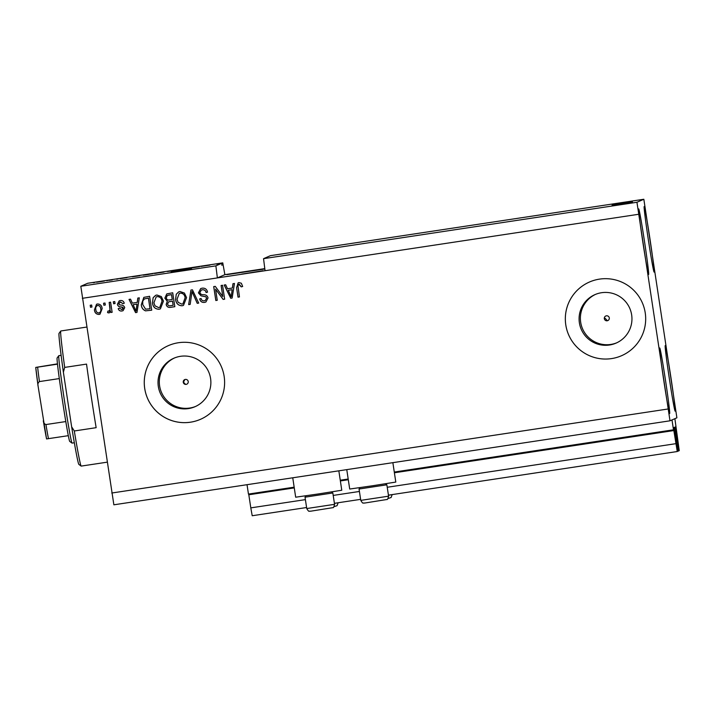 <?xml version="1.0" encoding="UTF-8"?>
<svg xmlns="http://www.w3.org/2000/svg" width="715" height="715" viewBox="0 0 715 715"><rect width="100%" height="100%" fill="white"/><g stroke="black" fill="none" stroke-linecap="round" stroke-linejoin="round"><path stroke-width="1.07" d="M294.16 487.174L248.454 494.074L247.032 484.699M676.041 441.897L677.257 451.531L673.727 429.769L394.278 472.052M348.187 479.014L340.251 480.212M673.503 429.876L671.993 419.937L674.889 418.677L679.25 450.665L678.464 450.852M248.704 494.038L250.804 507.873L305.394 499.633M675.854 443.675L387.235 487.264M359.422 491.464L333.208 495.424M306.592 507.525L252.207 515.738L250.804 507.873M677.257 451.531L388.433 495.155M360.61 499.356L334.406 503.315M675.988 441.915L673.825 427.615L674.468 427.338L674.602 428.124L673.896 428.231M677.462 451.281L678.017 451.201L674.602 428.124M678.017 451.201L678.49 450.995L677.042 441.459M676.989 441.486L674.826 427.177L675.461 426.9L675.604 427.686L674.897 427.793M679.018 450.763L675.604 427.686M677.57 441.227L676.953 441.325M612.085 205.178L632.453 201.961L612.085 205.178M171.153 271.78L191.522 268.563L171.153 271.78M188.224 381.524A2.511 2.511 -113.5 0 0 184.738 379.594A2.511 2.511 -113.5 0 0 183.263 382.275A2.511 2.511 -113.5 0 0 186.749 384.205A2.511 2.511 -113.5 0 0 188.224 381.524M184.854 379.549L183.451 382.194L185.471 384.286M609.296 317.925A2.511 2.511 -113.5 0 0 605.811 315.994A2.511 2.511 -113.5 0 0 604.327 318.675A2.511 2.511 -113.5 0 0 607.813 320.597A2.511 2.511 -113.5 0 0 609.296 317.925M631.658 314.913A26.446 26.437 -113.5 0 0 594.96 294.616A26.446 26.437 -113.5 0 0 579.382 322.814A26.446 26.437 -113.5 0 0 616.071 343.111A26.446 26.437 -113.5 0 0 631.658 314.913M595.613 294.339A26.446 26.437 -113.5 0 0 580.678 322.242A26.446 26.437 -113.5 0 0 616.714 342.816M210.585 378.521A26.446 26.437 -113.5 0 0 173.888 358.215A26.446 26.437 -113.5 0 0 158.31 386.413A26.446 26.437 -113.5 0 0 194.998 406.71A26.446 26.437 -113.5 0 0 210.585 378.521M174.54 357.947A26.446 26.437 -113.5 0 0 159.606 385.85A26.446 26.437 -113.5 0 0 195.642 406.424M224.161 376.465A40.192 40.174 -113.5 0 0 168.391 345.622A40.192 40.174 -113.5 0 0 144.707 388.468A40.192 40.174 -113.5 0 0 200.477 419.321A40.192 40.174 -113.5 0 0 224.161 376.465M168.4 345.622A40.192 40.174 -113.5 0 0 144.725 388.468A40.192 40.174 -113.5 0 0 200.477 419.312M645.234 312.866A40.192 40.174 -113.5 0 0 589.464 282.014A40.192 40.174 -113.5 0 0 565.779 324.869A40.192 40.174 -113.5 0 0 621.55 355.713A40.192 40.174 -113.5 0 0 645.234 312.866M589.473 282.014A40.192 40.174 -113.5 0 0 565.788 324.86A40.192 40.174 -113.5 0 0 621.55 355.713M241.688 274.113L263.075 270.726L241.688 274.113M264.809 268.822L226.843 274.649L264.836 268.983M642.83 242.054A33.158 0.867 -98.6 0 1 638.701 208.914A33.158 0.867 -98.6 0 1 644.483 241.339A33.158 0.867 -98.6 0 1 648.612 274.48A33.158 0.867 -98.6 0 1 642.83 242.054M648.326 239.668A33.158 0.867 -98.6 0 1 644.197 206.519A33.158 0.867 -98.6 0 1 649.971 238.944A33.158 0.867 -98.6 0 1 654.1 272.084A33.158 0.867 -98.6 0 1 648.326 239.668M669.356 378.736A33.158 0.867 -98.6 0 1 665.227 345.595A33.158 0.867 -98.6 0 1 671.001 378.021A33.158 0.867 -98.6 0 1 675.13 411.161A33.158 0.867 -98.6 0 1 669.356 378.736M663.869 381.131A33.158 0.867 -98.6 0 1 659.739 347.982A33.158 0.867 -98.6 0 1 665.513 380.407A33.158 0.867 -98.6 0 1 669.642 413.556A33.158 0.867 -98.6 0 1 663.869 381.131M346.766 469.63L349.707 489.042L372.47 485.771L395.797 482.071L392.866 462.668M338.839 470.827L341.77 490.24L318.452 493.931L295.679 497.202L292.748 477.79M670 420.804L636.949 202.265L263.549 258.669L270.431 255.666L643.84 199.262L676.891 417.81L670 420.804L113.864 504.808L80.813 286.268L87.704 283.265L222.767 262.87L221.704 263.326L221.927 265.328M636.949 202.265L643.84 199.262M638.45 214.312L265.05 270.717L263.549 258.669M222.008 265.319L221.632 263.361L215.876 265.864L80.813 286.268M221.632 263.361L216.645 264.148L221.704 263.326M201.004 266.436L210.013 265.077L201.004 266.436M189.502 268.25L199.53 266.731L189.502 268.25M183.317 269.081L177.633 269.993L183.29 269.099M160.205 272.567L154.52 273.479L160.214 272.585M139.774 275.686L132.311 276.785L139.782 275.713M93.254 282.702L94.746 282.461L93.254 282.702M96.605 282.219L104.372 281.04L96.605 282.219M106.615 280.682L108.108 280.441L106.615 280.682M112.318 279.842L109.127 280.36L112.318 279.878M116.545 279.181L118.047 278.939L116.545 279.181M120.129 278.644L126.993 277.608L120.129 278.644M143.322 275.177L152.894 273.675L143.322 275.177M167.417 271.512L176.006 270.19L167.417 271.512M264.791 268.625L224.868 274.658L222.767 262.87M222.785 296.555L221.114 285.482L222.553 285.267L224.653 299.174L223.116 299.406L215.581 289.209L217.253 300.291L215.814 300.506L213.705 286.599L215.251 286.366L222.785 296.555L221.158 285.473M198.404 292.873L200.692 288.574L202.166 288.163C205.125 287.904 206.912 289.226 207.529 292.149L206.108 292.551C205.616 290.54 204.347 289.62 202.291 289.807L201.281 290.076L199.843 292.614C200.513 294.16 201.809 294.866 203.712 294.714C206.027 294.741 207.475 295.822 208.038 297.967L205.902 302.016L204.579 302.391C201.916 302.659 200.28 301.489 199.682 298.879L201.094 298.486C201.496 300.202 202.551 300.961 204.284 300.774L205.277 300.497L206.59 298.155L205.92 296.814L201.049 295.867L198.404 292.873L200.718 288.556M188.671 304.608L190.941 290.04L192.433 289.816L198.698 303.089L197.215 303.321L192.013 291.541L190.172 304.384L188.671 304.608L190.994 290.031M180.001 291.506L184.434 293.07L186.561 297.628L183.487 305.394L182.155 305.779C178.276 305.627 176.087 303.518 175.577 299.46L176.239 294.249L178.687 291.881L180.001 291.506M156.889 295L161.322 296.564L163.449 301.113L160.375 308.889L159.043 309.264C155.164 309.112 152.974 307.012 152.465 302.945L153.126 297.744L155.575 295.367L156.889 295M137.226 302.4L137.807 298.066L139.318 297.833L136.976 312.419L135.573 312.625L129.022 299.388L130.523 299.165L132.364 303.133L137.28 302.382L137.861 298.057M90.501 307.244L90.206 305.26L91.645 305.037L91.949 307.021L90.501 307.244L90.251 305.251M667.899 409.016L111.763 493.019M215.876 265.864L217.378 277.921L265.05 270.717M224.868 274.658L217.378 277.921L82.323 298.316M94.416 309.899L96.543 304.233L97.49 303.973C100.306 304.09 101.861 305.645 102.165 308.621L100.011 314.18L99.072 314.448C96.284 314.341 94.738 312.821 94.416 309.899L96.57 304.224M103.863 305.225L103.568 303.24L105.007 303.017L105.311 305.01L103.863 305.225L103.612 303.231M108.895 311.114L110.012 309.738L109.163 302.391L110.602 302.177L112.139 312.285L110.691 312.509L110.45 310.891L109.011 312.947L107.563 312.607L107.894 311.079L109.225 311.016M109.323 312.857L107.563 312.607M113.614 303.75L113.31 301.766L114.758 301.551L115.061 303.535L113.614 303.75L113.363 301.757M121.693 309.55L123.311 308.04L121.023 306.941C119.039 306.985 117.832 306.109 117.394 304.304L119.191 300.836L120.317 300.523C122.363 300.318 123.677 301.23 124.249 303.249L122.837 303.652L120.433 301.98L119.745 302.168L120.486 301.962L118.797 303.83L119.271 304.706L120.71 305.055C122.757 305.001 124.097 305.85 124.723 307.62L123.069 310.685L121.961 310.989C120.022 311.248 118.779 310.453 118.225 308.594L119.646 308.201L121.693 309.55L122.56 309.309M141.284 304.733L143.831 297.369L149.605 296.287L151.714 310.194L145.538 310.855C142.92 309.765 141.499 307.727 141.284 304.733L143.858 297.351M164.852 298.155L166.765 293.892L172.717 292.793L174.826 306.699L170.51 307.352C168.177 307.691 166.729 306.717 166.166 304.429L167.283 301.283L164.852 298.155L166.792 293.883M232.384 288.029L232.965 283.694L234.475 283.462L232.134 298.039L230.722 298.253L224.179 285.017L225.681 284.793L227.522 288.762L232.429 288.011L233.019 283.685M239.025 282.595L241.348 283.247L242.68 286.474L241.268 286.876L238.801 284.347L239.257 284.204L237.925 285.491L239.462 296.94L238.024 297.154L236.594 287.716L238.14 282.836L239.025 282.595M605.167 318.309L607.008 320.356M91.949 307.012L90.555 307.218M100.037 314.171L99.072 314.448M99.126 314.421C96.337 314.323 94.782 312.804 94.46 309.881M98.938 312.973C100.636 312.187 101.244 310.802 100.77 308.826C100.627 306.753 99.617 305.609 97.723 305.403L97.669 305.421C95.98 306.217 95.372 307.602 95.846 309.586C95.98 311.651 96.999 312.786 98.893 313L99.421 312.839M98.893 313C100.583 312.205 101.19 310.828 100.717 308.844C100.583 306.78 99.564 305.636 97.669 305.421L97.723 305.403M105.311 304.992L103.916 305.207M112.13 312.276L110.691 312.509M110.745 312.482L110.45 310.891M107.616 312.589L107.929 311.088M108.948 311.096L110.012 309.738M110.056 309.72L109.958 307.638M110.003 307.611L109.216 302.382M115.052 303.518L113.667 303.732M124.249 303.249L122.837 303.652M122.882 303.634L120.486 301.962M123.087 310.668L121.961 310.989M122.006 310.971C120.075 311.222 118.833 310.426 118.279 308.576M121.738 309.532L123.311 308.04M123.364 308.022L122.73 307.271M122.774 307.253L121.067 306.914C119.092 306.967 117.877 306.083 117.439 304.277L117.394 304.304M117.439 304.277L119.217 300.827M136.976 312.401L135.573 312.625M135.618 312.607L129.075 299.379M136.056 311.079L137.048 304.081L133.088 304.688L136.056 311.079L136.994 304.098L133.088 304.688M151.705 310.176L145.538 310.855M145.592 310.837C142.973 309.747 141.552 307.7 141.329 304.706M150.016 308.782L148.461 298.101L144.403 298.906L142.768 301.051L142.732 304.536L145.574 309.175L150.016 308.782L148.407 298.128L144.403 298.906M160.401 308.88L159.043 309.264M159.088 309.246C155.218 309.094 153.019 306.985 152.51 302.928L152.465 302.945M152.51 302.928L153.126 297.744M153.171 297.717L155.602 295.358M159.776 307.361L162.055 301.292C161.688 298.28 160.071 296.716 157.202 296.6L156.183 296.895L153.913 302.776L154.994 305.823L158.784 307.647L159.776 307.361L162.001 301.31C161.644 298.307 160.026 296.743 157.148 296.618L156.183 296.895M174.817 306.681L170.563 307.325C168.222 307.665 166.774 306.69 166.22 304.411L166.166 304.429M166.22 304.411L167.283 301.283M167.328 301.256L164.897 298.137M168.704 295.045L167.283 295.456L166.291 297.932C166.711 299.648 167.81 300.309 169.598 299.916L172.306 299.487L171.573 294.616L167.328 295.429M173.128 305.296L172.556 301.113L168.597 301.846L167.578 303.982C168.016 305.573 169.08 306.127 170.769 305.645L173.128 305.296L172.503 301.14L168.552 301.873M172.261 299.514L171.52 294.634L168.651 295.072M183.514 305.385L182.155 305.779M182.2 305.752C178.33 305.6 176.131 303.5 175.622 299.433L175.577 299.46M175.622 299.433L176.239 294.249M176.283 294.231L178.714 291.863M182.888 303.875L185.167 297.798C184.801 294.794 183.183 293.23 180.314 293.105L179.295 293.4L177.025 299.281L178.107 302.338L181.896 304.152L182.888 303.875L185.114 297.824C184.756 294.812 183.138 293.248 180.26 293.132L179.295 293.4M198.69 303.08L197.215 303.321M197.26 303.294L192.013 291.541M190.172 304.367L188.715 304.59M207.529 292.149L206.108 292.551M206.161 292.533C205.67 290.522 204.392 289.602 202.336 289.781L202.291 289.807M202.336 289.781L201.281 290.076M205.929 302.007L204.579 302.391M204.633 302.365C201.97 302.642 200.334 301.471 199.726 298.861M205.277 300.497L206.59 298.155M206.635 298.128L205.92 296.814M205.974 296.788L201.049 295.867M201.103 295.849L198.448 292.846M224.653 299.156L223.116 299.406M223.169 299.379L215.581 289.209M217.253 300.273L215.814 300.506M215.859 300.488L213.758 286.59M232.134 298.03L230.722 298.253M230.775 298.235L224.233 285.008M231.213 296.698L232.205 289.7L228.246 290.317L231.213 296.698L232.152 289.727L228.246 290.317M242.68 286.465L241.268 286.876M241.312 286.849L239.257 284.204M239.462 296.922L238.024 297.154M238.068 297.136L236.594 287.716M236.638 287.689L238.167 282.827M100.431 281.665L102.933 281.254L100.431 281.665M137.852 276.017L135.358 276.365L137.852 276.017M148.702 274.408L144.77 274.998M144.77 274.953L148.702 274.399M159.874 272.71L164.101 272.031L159.874 272.71M156.496 273.228L155.968 273.264M174.254 270.538L169.071 271.307L174.254 270.538M174.397 270.476L168.856 271.298L174.406 270.529M179.608 269.734L179.081 269.778M385.465 483.778L386.86 484.806L359.046 489.015L360.771 500.375L388.585 496.174C387.986 498.695 387.432 499.803 386.904 499.499L364.31 503.101C363.157 502.377 363.452 504.87 360.771 500.375M331.438 491.938L332.841 492.966L305.028 497.175L306.744 508.544L334.557 504.334C333.959 506.855 333.405 507.963 332.886 507.659L310.283 511.261C309.13 510.537 309.425 513.03 306.744 508.544M74.306 430.984L71.643 426.801A66.307 1.734 -98.6 0 0 78.864 464.393L81.144 466.082A68.318 1.788 81.4 0 1 74.306 430.984L96.15 427.677A68.318 1.788 -98.6 0 1 91.145 395.976A68.318 1.788 -98.6 0 1 86.533 364.105L64.69 367.403A68.318 1.788 81.4 0 1 60.748 331.018A68.318 1.788 81.4 0 1 60.793 330.982L86.667 327.077M81.144 466.082A68.318 1.788 81.4 0 0 81.197 466.091L107.098 462.185M71.643 426.801L63.376 372.175A66.307 1.734 -98.6 0 1 59.059 333.306L60.748 331.018M63.376 372.175L64.69 367.403M72.001 443.077L69.713 441.396A42.194 1.108 -98.6 0 1 68.318 435.676A42.194 1.108 -98.6 0 1 65.798 421.564A42.194 1.108 -98.6 0 1 62.393 400.141A42.194 1.108 -98.6 0 1 59.3 378.584A42.194 1.108 -98.6 0 1 57.495 364.149A42.194 1.108 -98.6 0 1 57.12 357.974L58.8 355.686A44.205 1.153 81.4 0 0 58.8 355.686A44.205 1.153 81.4 0 0 64.332 399.855A44.205 1.153 81.4 0 0 72.001 443.077A44.205 1.153 81.4 0 0 72.036 443.094L74.333 442.746M68.318 435.676L46.573 438.93A40.192 1.055 -98.6 0 1 43.365 420.992M59.3 378.584L39.432 381.578C38.038 382.659 37.582 384.152 38.083 386.055L35.75 367.412L57.468 363.855M46.564 438.939L38.083 386.055M43.32 420.688C43.401 422.645 44.276 423.932 45.939 424.558A42.194 1.108 81.4 0 0 48.45 438.679M65.798 421.564L45.939 424.558M38.038 385.76A40.192 1.055 -98.6 0 1 35.75 367.412L37.636 367.153A42.194 1.108 81.4 0 0 39.432 381.578M57.495 364.149L37.636 367.153M673.87 430.555L394.394 472.776M348.294 479.738L340.367 480.936M294.276 487.898L248.829 494.762M676.533 440.833L675.818 440.941M677.525 440.404L676.819 440.512M677.632 441.209L676.953 441.307M388.442 495.245L392.178 494.61L391.087 497.533L388.013 498.525M334.414 503.405L338.15 502.77L337.06 505.693L333.994 506.685M386.86 484.806L388.585 496.174M360.083 487.612L359.046 489.015M332.841 492.966L334.557 504.334M306.056 495.772L305.028 497.175M58.827 355.668L61.124 355.319"/></g></svg>
